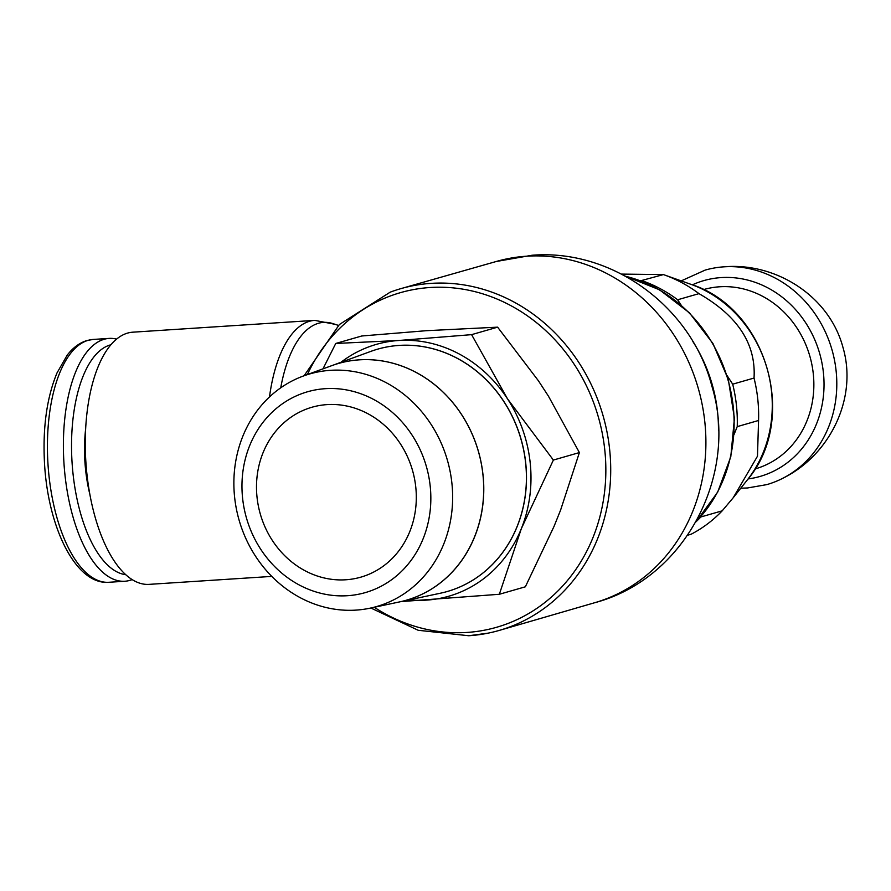 <?xml version="1.0" encoding="UTF-8"?>
<svg xmlns="http://www.w3.org/2000/svg" width="891" height="891" viewBox="0 0 891 891"><rect width="100%" height="100%" fill="white"/><g stroke="black" fill="none" stroke-linecap="round" stroke-linejoin="round"><path stroke-width="1.34" d="M681.214 280.888L705.115 270.118A111.587 99.937 74 0 1 722.946 266.899A111.587 99.937 74 0 1 724.127 266.821A111.587 99.937 74 0 1 832.161 350.397A111.587 99.937 74 0 1 783.579 477.888A111.587 99.937 74 0 1 766.761 484.626L747.371 487.99L740.789 488.19M692.352 284.853A101.875 91.227 74 0 1 721.153 277.591A101.875 91.227 74 0 1 823.039 369.598A101.875 91.227 74 0 1 748.117 478.924M727.179 375.735L732.692 384.177L754.031 378.051A140.578 125.887 74 0 1 757.773 399.168A140.578 125.887 74 0 1 758.564 420.485L737.225 426.622L734.117 434.351M701.139 516.257L700.849 516.969L722.189 510.833L733.159 497.813L757.484 456.203L758.564 420.485M722.189 510.833A140.578 125.887 74 0 1 691.16 534.21L687.718 535.201M732.692 384.177A140.578 125.887 74 0 1 736.434 405.305A140.578 125.887 74 0 1 737.225 426.622M640.506 280.81L663.416 274.584L621.528 274.094M663.416 274.584A140.578 125.887 74 0 1 664.107 274.829A140.578 125.887 74 0 1 698.978 293.64L677.639 299.766L681.114 305.09M754.031 378.051C756.103 344.037 737.759 315.904 698.978 293.64M642.077 280.71A140.578 125.887 74 0 1 677.639 299.766M700.849 516.969A140.578 125.887 74 0 1 696.606 521.213M304.098 375.757L339.393 324.502L390.213 292.159A177.832 159.244 74 0 1 401.217 288.539A177.832 159.244 74 0 1 431.155 283.371A177.832 159.244 74 0 1 609.611 449.187A177.832 159.244 74 0 1 499.45 630.36A177.832 159.244 74 0 1 488.201 633.133A177.832 159.244 74 0 1 468.811 635.728M307.395 374.543A174.079 155.892 74 0 1 430.063 287.515A174.079 155.892 74 0 1 604.766 449.832A174.079 155.892 74 0 1 466.929 632.443A174.079 155.892 74 0 1 374.287 607.283M280.732 387.819A123.771 54.061 -93.7 0 1 318.477 323.277A123.771 54.061 -93.7 0 1 332.978 323.633L338.457 325.415M271.8 576.399L149.131 584.362A126.355 55.186 -93.7 0 1 86.895 473.8A126.355 55.186 -93.7 0 1 132.759 332.187L314.746 320.37A126.355 55.186 -93.7 0 0 309.545 321.272A126.355 55.186 -93.7 0 0 269.483 396.952M89.891 494.472A86.104 37.611 -93.7 0 1 85.625 470.058A86.104 37.611 -93.7 0 1 85.636 428.972M125.776 574.695A115.596 50.486 -93.7 0 1 73.017 473.678A115.596 50.486 -93.7 0 1 110.852 344.784M132.169 579.584A121.677 53.148 -93.7 0 1 124.874 581.244A121.677 53.148 -93.7 0 1 64.954 474.78A121.677 53.148 -93.7 0 1 109.114 338.402A121.677 53.148 -93.7 0 1 116.554 339.103M257.042 497.345A88.398 79.165 74 0 1 311.984 407.232A88.398 79.165 74 0 1 415.763 487.043A88.398 79.165 74 0 1 360.822 577.156A88.398 79.165 74 0 1 257.042 497.345M242.608 498.281A104.492 93.566 74 0 1 325.338 388.676A104.492 93.566 74 0 1 430.197 486.096A104.492 93.566 74 0 1 347.468 595.711A104.492 93.566 74 0 1 242.608 498.281M234.623 497.278A121.009 108.368 74 0 1 303.352 376.024A121.009 108.368 74 0 1 451.893 483.167A121.009 108.368 74 0 1 370.066 608.174A121.009 108.368 74 0 1 234.623 497.278M370.066 608.174L399.669 601.882A123.136 110.272 -106 0 0 482.933 474.669A123.136 110.272 -106 0 0 331.786 365.644L303.352 376.024M399.758 601.859L440.399 593.217A126.065 112.901 74 0 0 447.282 591.501A126.065 112.901 74 0 0 525.634 462.986A126.065 112.901 74 0 0 377.65 349.161A126.065 112.901 74 0 0 370.89 351.366L331.82 365.633A123.147 110.272 74 0 1 482.978 474.658M483.022 474.647A123.147 110.272 74 0 1 403.1 601.091M377.728 349.138L377.65 349.161A126.065 112.901 74 0 1 377.728 349.138A126.065 112.901 74 0 1 525.712 462.964A126.065 112.901 74 0 1 447.371 591.468A126.065 112.901 74 0 1 447.327 591.479M340.919 362.314A131.033 117.345 74 0 1 398.678 340.496A131.033 117.345 74 0 1 507.48 398.789A131.033 117.345 74 0 1 530.178 462.674A131.033 117.345 74 0 1 521.358 528.608A131.033 117.345 74 0 1 426.421 600.122A131.033 117.345 74 0 1 409.181 599.855M553.378 460.057L507.48 398.789L471.595 334.648L497.612 327.164L538.442 380.813L548.41 396.105L579.395 452.572L560.595 510.086L554.013 526.458L525.356 586.801L499.339 594.275L521.358 528.608L553.378 460.057L579.395 452.572M471.595 334.648L398.678 340.496L335.762 343.458L361.791 335.985L426.344 330.695L497.612 327.164M400.995 601.603L499.339 594.275M335.762 343.458L322.965 368.863M703.445 289.642A93.299 83.542 74 0 1 719.661 286.779A93.299 83.542 74 0 1 811.979 365.076A93.299 83.542 74 0 1 754.978 468.967M664.107 274.829L690.993 284.363A120.886 108.257 74 0 1 771.528 391.283A120.886 108.257 74 0 1 747.226 480.06L733.159 497.813M692.853 341.543A146.514 131.2 74 0 1 717.545 411.92A146.514 131.2 74 0 1 718.447 430.609M625.627 276.277A143.507 128.504 74 0 1 733.237 406.808A143.507 128.504 74 0 1 696.127 521.614M594.386 602.806C684.778 579.161 739.263 474.547 711.731 385.647C691.371 307.272 612.808 248.667 531.983 255.26L496.298 261.486A177.576 159.021 74 0 1 496.699 261.364A177.576 159.021 74 0 1 526.592 256.207A177.576 159.021 74 0 1 704.803 421.777A177.576 159.021 74 0 1 594.798 602.695L499.45 630.36M124.874 581.244L108.914 582.28A121.677 53.148 -93.7 0 1 48.983 475.816A121.677 53.148 -93.7 0 1 88.153 340.317A121.677 53.148 -93.7 0 1 93.154 339.438L109.114 338.402M783.579 477.888C829.967 454.766 857.966 398.065 842.908 347.212C829.243 296.124 776.005 262.433 724.528 266.788L722.946 266.899M690.993 284.363C767.062 308.163 799.06 419.505 747.226 480.06M488.201 633.133L468.722 635.74L418.202 630.282L370.845 608.007M335.105 324.324L314.746 320.37M108.914 582.28C76.236 585.198 48.27 528.563 44.55 464.055C42.545 428.27 46.7 397.887 57.013 372.917L67.204 355.153C73.017 347.613 79.655 342.723 87.118 340.496L93.154 339.438M496.699 261.364L401.217 288.539M625.404 276.154L659.496 289.787L689.422 312.819L712.945 343.503L728.337 379.555L734.429 418.28L730.787 456.771L717.656 492.177L696.005 521.825"/></g></svg>
